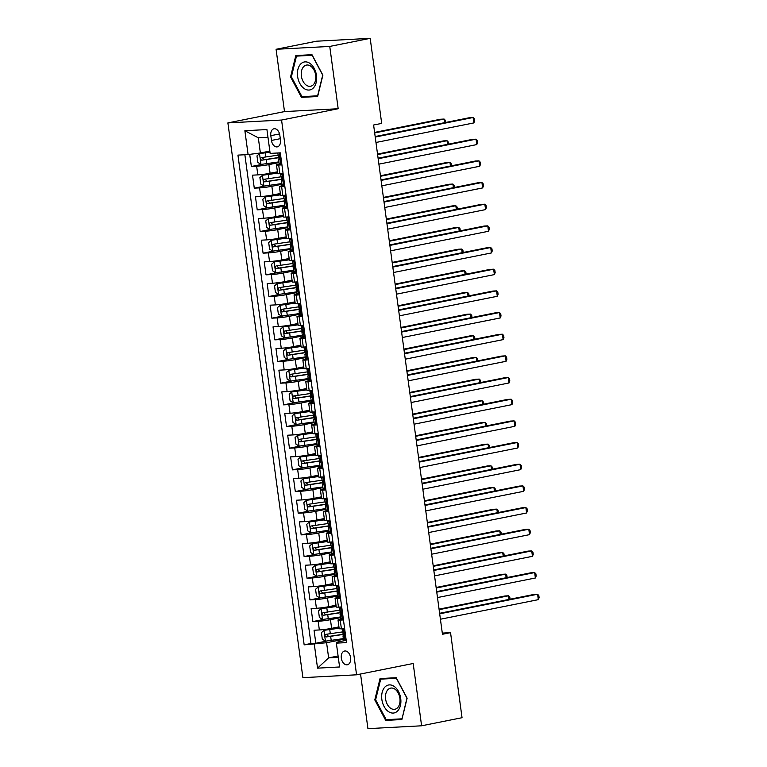 <?xml version="1.0" encoding="UTF-8"?>
<svg xmlns="http://www.w3.org/2000/svg" width="767" height="767" viewBox="0 0 767 767"><rect width="100%" height="100%" fill="white"/><g stroke="black" fill="none" stroke-linecap="round" stroke-linejoin="round"><path stroke-width="1.15" d="M350.596 657.664A7.018 4.621 -101.3 0 0 344.584 651.03A7.018 4.621 -101.3 0 0 341.315 658.153A7.018 4.621 -101.3 0 0 347.336 664.788A7.018 4.621 -101.3 0 0 350.596 657.664M360.548 674.011L367.93 728.65L421.601 725.793L462.041 717.711L450.545 632.65L442.291 633.091M227.885 122.902L302.898 677.664L356.569 674.807L281.566 120.045L227.885 122.902L284.499 111.589L338.18 108.732L329.752 46.432L276.082 49.289L284.499 111.589M276.082 49.289L316.512 41.207L370.193 38.35L329.752 46.432M249.716 154.359L251.355 166.497L262.199 164.33M277.414 171.818L270.089 173.275A8.773 0.623 172.3 0 1 257.817 174.886L252.525 175.164L254.28 188.164L265.133 185.998M280.338 193.485L273.023 194.952A8.773 0.623 -7.7 0 1 260.751 196.553L255.459 196.831L257.213 209.832L268.057 207.665M283.272 215.153L275.957 216.62A8.773 0.623 -7.7 0 1 263.675 218.221L258.383 218.499L260.147 231.509L270.991 229.333M286.196 236.83L278.881 238.288A8.773 0.623 -7.7 0 1 266.609 239.889L261.317 240.176L263.071 253.177L273.924 251.01M289.13 258.498L281.815 259.955A8.773 0.623 -7.7 0 1 269.543 261.566L264.241 261.844L266.005 274.845L276.849 272.678M292.064 280.166L284.739 281.633A8.773 0.623 -7.7 0 1 272.467 283.234L267.175 283.512L268.929 296.513L279.782 294.346M294.988 301.834L287.673 303.301A8.773 0.623 -7.7 0 1 275.401 304.902L270.109 305.18L271.863 318.19L282.707 316.023M297.922 323.511L290.607 324.968A8.773 0.623 -7.7 0 1 278.325 326.569L273.033 326.857L274.797 339.858L285.64 337.691M300.846 345.179L293.531 346.636A8.773 0.623 -7.7 0 1 281.259 348.247L275.967 348.525L277.721 361.525L288.574 359.359M303.78 366.847L296.465 368.313A8.773 0.623 -7.7 0 1 284.193 369.915L278.891 370.193L280.655 383.193L291.498 381.026M306.714 388.514L299.389 389.981A8.773 0.623 -7.7 0 1 287.117 391.582L281.825 391.86L283.579 404.871L294.432 402.704M309.638 410.192L302.323 411.649A8.773 0.623 -7.7 0 1 290.051 413.25L284.758 413.538L286.513 426.538L297.356 424.372M312.572 431.859L305.256 433.317A8.773 0.623 -7.7 0 1 292.975 434.927L287.683 435.205L289.447 448.206L300.29 446.039M315.496 453.527L308.181 454.994A8.773 0.623 -7.7 0 1 295.909 456.595L290.616 456.873L292.371 469.874L303.214 467.707M318.43 475.195L311.114 476.662A8.773 0.623 -7.7 0 1 298.842 478.263L293.54 478.541L295.305 491.551L306.148 489.384M321.363 496.872L314.039 498.329A8.773 0.623 -7.7 0 1 301.767 499.931L296.474 500.218L298.229 513.219L309.082 511.052M324.288 518.54L316.972 519.997A8.773 0.623 -7.7 0 1 304.7 521.608L299.408 521.886L301.163 534.887L312.006 532.72M327.221 540.208L319.906 541.675A8.773 0.623 -7.7 0 1 307.625 543.276L302.332 543.554L304.096 556.554L314.94 554.388M330.146 561.875L322.83 563.342A8.773 0.623 -7.7 0 1 310.558 564.943L305.266 565.231L307.021 578.232L317.864 576.065M333.079 583.553L325.764 585.01A8.773 0.623 -7.7 0 1 313.492 586.611L308.19 586.899L309.954 599.899L320.798 597.733M336.013 605.221L328.688 606.687A8.773 0.623 -7.7 0 1 316.416 608.289L311.124 608.567L312.878 621.567L323.732 619.4M343.453 619.937L340.222 620.11A8.773 0.623 172.3 0 1 338.007 619.995A8.773 0.623 172.3 0 1 340.893 619.132L343.28 618.653M340.519 598.27L337.298 598.442A8.773 0.623 172.3 0 1 335.074 598.327A8.773 0.623 172.3 0 1 337.959 597.455L340.347 596.985M337.595 576.602L334.364 576.774A8.773 0.623 172.3 0 1 332.149 576.65A8.773 0.623 172.3 0 1 335.035 575.787L337.422 575.308M334.661 554.934L331.44 555.107A8.773 0.623 172.3 0 1 329.216 554.982A8.773 0.623 172.3 0 1 332.101 554.119L334.489 553.64M331.737 533.257L328.506 533.429A8.773 0.623 172.3 0 1 326.282 533.314A8.773 0.623 172.3 0 1 329.177 532.451L331.565 531.972M328.803 511.589L325.572 511.762A8.773 0.623 172.3 0 1 323.358 511.647A8.773 0.623 172.3 0 1 326.243 510.774L328.631 510.304M325.879 489.921L322.648 490.094A8.773 0.623 172.3 0 1 320.424 489.969A8.773 0.623 172.3 0 1 323.31 489.106L325.697 488.627M322.945 468.253L319.714 468.416A8.773 0.623 172.3 0 1 317.5 468.301A8.773 0.623 172.3 0 1 320.385 467.439L322.773 466.959M320.012 446.576L316.79 446.749A8.773 0.623 172.3 0 1 314.566 446.634A8.773 0.623 172.3 0 1 317.452 445.771L319.839 445.291M317.087 424.908L313.856 425.081A8.773 0.623 172.3 0 1 311.632 424.966A8.773 0.623 172.3 0 1 314.528 424.093L316.915 423.624M314.154 403.241L310.923 403.413A8.773 0.623 172.3 0 1 308.708 403.289A8.773 0.623 172.3 0 1 311.594 402.426L313.981 401.946M311.229 381.573L307.998 381.736A8.773 0.623 172.3 0 1 305.774 381.621A8.773 0.623 172.3 0 1 308.66 380.758L311.047 380.279M308.296 359.896L305.065 360.068A8.773 0.623 172.3 0 1 302.85 359.953A8.773 0.623 172.3 0 1 305.736 359.09L308.123 358.611M305.362 338.228L302.14 338.4A8.773 0.623 172.3 0 1 299.916 338.285A8.773 0.623 172.3 0 1 302.802 337.413L305.189 336.943M302.438 316.56L299.207 316.733A8.773 0.623 172.3 0 1 296.982 316.608A8.773 0.623 172.3 0 1 299.878 315.745L302.265 315.266M299.504 294.892L296.273 295.055A8.773 0.623 172.3 0 1 294.058 294.94A8.773 0.623 172.3 0 1 296.944 294.077L299.331 293.598M296.58 273.215L293.349 273.388A8.773 0.623 172.3 0 1 291.124 273.273A8.773 0.623 172.3 0 1 294.01 272.41L296.398 271.93M293.646 251.547L290.415 251.72A8.773 0.623 172.3 0 1 288.2 251.605A8.773 0.623 172.3 0 1 291.086 250.732L293.473 250.263M290.712 229.879L287.491 230.052A8.773 0.623 172.3 0 1 285.266 229.927A8.773 0.623 172.3 0 1 288.152 229.065L290.54 228.585M287.788 208.212L284.557 208.375A8.773 0.623 172.3 0 1 282.333 208.26A8.773 0.623 172.3 0 1 285.228 207.397L287.615 206.917M284.854 186.534L281.623 186.707A8.773 0.623 172.3 0 1 279.409 186.592A8.773 0.623 172.3 0 1 282.294 185.729L284.682 185.25M370.193 38.35L381.688 123.401L373.606 125.021L442.454 634.271L450.545 632.65M270.818 135.682L271.46 140.447A6.798 4.477 -101.3 0 0 277.29 146.871A6.798 4.477 -101.3 0 0 280.463 139.968L279.811 135.203A6.798 4.477 -101.3 0 0 273.982 128.779A6.798 4.477 -101.3 0 0 270.818 135.682L279.562 133.928M346.214 640.32L337.029 642.152L336.358 643.139L346.521 642.602L280.3 152.854L270.147 153.39L266.926 129.556L244.874 130.735L248.096 154.57L237.943 155.107L304.163 644.855L326.589 642.717L328.64 657.885L338.285 657.367M336.358 643.139L339.589 666.974L317.538 668.153L314.317 644.318M340.519 617.675L330.452 619.688A8.773 0.623 172.3 0 1 318.18 621.289L312.878 621.567M338.937 626.888L331.622 628.355L330.452 619.688M337.585 596.007L327.519 598.011A8.773 0.623 172.3 0 1 315.247 599.612L309.954 599.899M334.661 574.33L324.585 576.343A8.773 0.623 172.3 0 1 312.313 577.944L307.021 578.232M331.728 552.662L321.661 554.675A8.773 0.623 172.3 0 1 309.389 556.276L304.096 556.554M328.794 530.994L318.727 533.007A8.773 0.623 172.3 0 1 306.455 534.609L301.163 534.887M325.87 509.326L315.803 511.33A8.773 0.623 172.3 0 1 303.531 512.931L298.229 513.219M322.936 487.649L312.869 489.662A8.773 0.623 172.3 0 1 300.597 491.263L295.305 491.551M320.012 465.981L309.935 467.995A8.773 0.623 172.3 0 1 297.663 469.596L292.371 469.874M317.078 444.314L307.011 446.327A8.773 0.623 172.3 0 1 294.739 447.928L289.447 448.206M314.144 422.646L304.077 424.65A8.773 0.623 172.3 0 1 291.805 426.251L286.513 426.538M311.22 400.968L301.153 402.982A8.773 0.623 172.3 0 1 288.881 404.583L283.579 404.871M308.286 379.301L298.219 381.314A8.773 0.623 172.3 0 1 285.947 382.915L280.655 383.193M305.362 357.633L295.285 359.646A8.773 0.623 172.3 0 1 283.013 361.247L277.721 361.525M302.428 335.965L292.361 337.969A8.773 0.623 172.3 0 1 280.089 339.57L274.797 339.858M299.494 314.288L289.427 316.301A8.773 0.623 172.3 0 1 277.155 317.902L271.863 318.19M296.57 292.62L286.503 294.633A8.773 0.623 172.3 0 1 274.231 296.235L268.929 296.513M293.636 270.952L283.569 272.966A8.773 0.623 172.3 0 1 271.297 274.567L266.005 274.845M290.712 249.275L280.636 251.288A8.773 0.623 172.3 0 1 268.364 252.889L263.071 253.177M287.778 227.607L277.712 229.621A8.773 0.623 172.3 0 1 265.44 231.222L260.147 231.509M284.845 205.94L274.778 207.953A8.773 0.623 172.3 0 1 262.506 209.554L257.213 209.832M281.92 184.272L271.854 186.285A8.773 0.623 172.3 0 1 259.582 187.886L254.28 188.164M281.93 164.867L278.699 165.039A8.773 0.623 172.3 0 1 276.475 164.924A8.773 0.623 172.3 0 1 279.37 164.052L281.748 163.582M278.987 162.594L268.92 164.608A8.773 0.623 172.3 0 1 256.648 166.209L251.355 166.497M244.865 154.742L310.951 643.494L315.812 643.235L326.656 641.068M331.622 628.355A8.773 0.623 -7.7 0 1 319.35 629.956L314.058 630.234L315.812 643.235M283.1 173.534L279.869 173.706A8.773 0.623 172.3 0 1 277.654 173.591L276.475 164.924M279.409 186.592L280.578 195.259A8.773 0.623 -7.7 0 0 282.802 195.374L286.024 195.201M282.333 208.26L283.512 216.927A8.773 0.623 -7.7 0 0 285.727 217.051L288.958 216.879M285.266 229.927L286.436 238.595A8.773 0.623 -7.7 0 0 288.66 238.719L291.891 238.547M288.2 251.605L289.37 260.272A8.773 0.623 -7.7 0 0 291.594 260.387L294.816 260.214M291.124 273.273L292.304 281.94A8.773 0.623 -7.7 0 0 294.518 282.055L297.749 281.882M294.058 294.94L295.228 303.607A8.773 0.623 -7.7 0 0 297.452 303.732L300.674 303.559M296.982 316.608L298.162 325.285A8.773 0.623 -7.7 0 0 300.376 325.4L303.607 325.227M299.916 338.285L301.086 346.952A8.773 0.623 -7.7 0 0 303.31 347.067L306.541 346.895M302.85 359.953L304.02 368.62A8.773 0.623 -7.7 0 0 306.244 368.735L309.465 368.563M305.774 381.621L306.953 390.288A8.773 0.623 -7.7 0 0 309.168 390.413L312.399 390.24M308.708 403.289L309.878 411.965A8.773 0.623 -7.7 0 0 312.102 412.08L315.323 411.908M311.632 424.966L312.811 433.633A8.773 0.623 -7.7 0 0 315.026 433.748L318.257 433.576M314.566 446.634L315.736 455.301A8.773 0.623 -7.7 0 0 317.96 455.416L321.191 455.243M317.5 468.301L318.669 476.969A8.773 0.623 -7.7 0 0 320.894 477.093L324.115 476.921M320.424 489.969L321.603 498.646A8.773 0.623 -7.7 0 0 323.818 498.761L327.049 498.588M323.358 511.647L324.527 520.314A8.773 0.623 -7.7 0 0 326.752 520.429L329.973 520.256M326.282 533.314L327.461 541.981A8.773 0.623 -7.7 0 0 329.676 542.096L332.907 541.924M329.216 554.982L330.385 563.649A8.773 0.623 -7.7 0 0 332.61 563.774L335.841 563.601M332.149 576.65L333.319 585.326A8.773 0.623 -7.7 0 0 335.543 585.442L338.765 585.269M335.074 598.327L336.253 606.994A8.773 0.623 -7.7 0 0 338.468 607.109L341.698 606.937M338.007 619.995L339.177 628.662A8.773 0.623 -7.7 0 0 341.401 628.777L344.623 628.604M267.971 137.283L258.316 137.801L260.368 152.969L248.096 154.57M269.831 151.08L260.368 152.969M421.601 725.793L413.183 663.493L356.569 674.807M338.18 108.732L281.566 120.045M338.103 655.986L328.64 657.885L317.538 668.153M343.443 639.342L326.589 642.717M310.951 643.494L304.163 644.855M258.316 137.801L244.874 130.735M290.559 76.892L301.469 97.371L317.634 96.517L322.888 75.176L311.977 54.687L295.813 55.55L290.559 76.892L291.402 76.719M401.87 719.532L407.124 698.191L396.213 677.712L380.048 678.565L374.795 699.907L385.705 720.395L401.87 719.532M306.263 96.412L301.469 97.371M390.499 719.436L385.705 720.395M375.638 699.744L374.795 699.907M281.69 163.141L279.083 163.294L278.526 159.181L279.092 159.277M280.482 163.381L281.594 162.393M280.377 153.4L279.572 152.892M375.226 137.063L473.124 117.504L473.853 122.921L375.964 142.48M279.485 158.788L278.526 159.181M279.14 159.258L277.692 152.988M375.159 136.545L469.5 117.696L473.124 117.504L474.361 118.76L474.648 120.927L473.853 122.921M269.955 152L259.514 153.64L256.974 155.902L257.846 162.403L261.039 164.416L278.891 161.895M259.582 153.582L269.984 152.202M444.601 122.672L444.112 119.048L440.488 119.24L374.603 132.403M279.389 157.398A13.921 0.997 172.3 0 1 279.322 157.408L264.097 159.737L262.659 158.088M277.98 155.174L261.422 157.599C260.157 158.577 260.272 159.44 261.777 160.198L279.456 157.599M445.637 122.461L445.349 120.304L444.112 119.048L374.67 132.921M316.474 75.463A14.247 9.386 -101.3 0 0 305.141 61.878A14.247 9.386 -101.3 0 0 297.615 76.47A14.247 9.386 -101.3 0 0 308.948 90.055A14.247 9.386 -101.3 0 0 316.474 75.463M315.659 75.291A10.786 7.104 -101.3 0 0 306.407 65.09A10.786 7.104 -101.3 0 0 301.383 76.048A10.786 7.104 -101.3 0 0 310.635 86.249A10.786 7.104 -101.3 0 0 315.659 75.291M301.958 96.642L291.383 76.805L296.474 56.125L312.14 55.291L322.706 75.137L317.615 95.808L301.958 96.642M300.616 55.291L296.474 56.125M394.343 686.532A14.247 9.386 -101.3 0 0 382.167 692.38A14.247 9.386 -101.3 0 0 388.217 711.431A14.247 9.386 -101.3 0 0 400.403 705.592A14.247 9.386 -101.3 0 0 394.343 686.532M395.082 689.265A10.786 7.104 -101.3 0 0 390.643 688.114A10.786 7.104 -101.3 0 0 385.475 696.791A10.786 7.104 -101.3 0 0 390.432 708.114A10.786 7.104 -101.3 0 0 394.871 709.274A10.786 7.104 -101.3 0 0 400.038 700.587A10.786 7.104 -101.3 0 0 395.082 689.265M401.85 718.832L386.194 719.667L375.619 699.82L380.71 679.14L396.376 678.306L406.941 698.152L402.052 718.794M384.852 678.316L380.71 679.14M283.301 175.068L280.549 174.128L281.959 173.591M281.949 174.214L283.157 173.975M284.624 184.809L282.016 184.962L281.46 180.849L282.016 180.945M283.416 185.048L284.519 184.061M378.16 158.731L476.058 139.172L476.786 144.589L378.888 164.148M282.409 180.456L281.46 180.849M282.074 180.926L280.549 174.128M378.093 158.213L472.424 139.364L476.058 139.172L477.285 140.438L477.582 142.604L476.786 144.589M286.235 196.735L283.474 195.806L284.893 195.269M284.873 195.882L286.091 195.643M287.548 206.476L284.94 206.639L284.384 202.517L284.95 202.613M286.34 206.716L287.452 205.729M381.094 180.408L478.982 160.84L479.72 166.257L381.822 185.825M285.343 202.133L284.384 202.517M285.008 202.593L283.474 195.806M381.017 179.89L475.358 161.032L478.982 160.84L480.219 162.105L480.516 164.272L479.72 166.257M289.169 218.413L286.407 217.473L287.817 216.936M287.807 217.55L289.015 217.31M290.482 228.144L287.874 228.307L287.318 224.185L287.884 224.28M289.274 228.384L290.377 227.396M384.018 202.076L481.916 182.508L482.644 187.925L384.756 207.493M288.277 223.801L287.318 224.185M287.932 224.271L286.407 217.473M383.951 201.558L478.292 182.699L481.916 182.508L483.152 183.773L483.44 185.94L482.644 187.925M292.093 240.081L289.341 239.141L290.751 238.604M290.741 239.227L291.949 238.978M293.416 249.821L290.798 249.975L290.242 245.862L290.808 245.958M292.198 250.061L293.31 249.074M386.952 223.743L484.84 204.185L485.578 209.602L387.68 229.16M291.201 245.469L290.242 245.862M290.866 245.939L289.341 239.141M386.875 223.226L481.216 204.377L484.84 204.185L486.077 205.441L486.374 207.608L485.578 209.602M277.558 172.949L262.506 175.25L259.898 177.57L260.78 184.07L263.973 186.084L281.825 183.562M262.506 175.25L277.587 173.15M447.535 144.34L447.046 140.716L443.412 140.907L377.527 154.071M282.314 179.066A13.921 0.997 172.3 0 1 282.246 179.075L267.031 181.405L265.593 179.756M280.914 176.841L264.356 179.267C263.091 180.245 263.206 181.117 264.701 181.865L282.39 179.267M448.57 144.129L448.273 141.981L447.046 140.716L377.604 154.589M280.492 194.617L265.44 196.918L262.832 199.238L263.704 205.738L266.906 207.752L284.749 205.23M265.44 196.918L280.521 194.828M450.459 166.008L449.97 162.383L446.346 162.575L380.461 175.748M285.247 200.743A13.921 0.997 172.3 0 1 285.18 200.753L269.965 203.073L268.517 201.433M283.848 198.509L267.28 200.935C266.015 201.913 266.13 202.785 267.635 203.543L285.324 200.944M451.495 165.806L451.207 163.649L449.97 162.383L380.528 176.266M283.426 216.284L268.364 218.585L265.756 220.906L266.638 227.415L269.831 229.419L287.683 226.898M268.364 218.585L283.454 216.495M453.393 187.675L452.904 184.051L449.27 184.253L383.385 197.416M288.171 222.411A13.921 0.997 172.3 0 1 288.114 222.42L272.889 224.741L271.451 223.101M286.772 220.187L270.214 222.612C268.949 223.59 269.064 224.453 270.559 225.21L288.248 222.612M454.428 187.474L454.131 185.317L452.904 184.051L383.462 197.934M286.35 237.952L271.297 240.263L268.69 242.583L269.572 249.083L272.764 251.097L290.616 248.575M271.297 240.263L286.379 238.163M456.317 209.353L455.828 205.729L452.204 205.92L386.319 219.084M291.105 244.079A13.921 0.997 172.3 0 1 291.038 244.088L275.823 246.418L274.385 244.769M289.705 241.854L273.138 244.28C271.873 245.258 271.997 246.121 273.493 246.878L291.182 244.28M457.353 209.142L457.065 206.985L455.828 205.729L386.386 219.602M295.027 261.748L292.265 260.809L293.684 260.272M293.665 260.895L294.873 260.655M296.34 271.489L293.732 271.643L293.176 267.53L293.742 267.625M295.132 271.729L296.244 270.741M389.876 245.411L487.774 225.853L488.502 231.27L390.614 250.828M294.135 267.137L293.176 267.53M293.79 267.606L292.265 260.809M389.809 244.894L484.15 226.044L487.774 225.853L489.01 227.118L489.298 229.285L488.502 231.27M289.284 259.63L274.231 261.93L271.623 264.251L272.496 270.751L275.689 272.764L293.54 270.243M274.231 261.93L289.312 259.831M459.251 231.02L458.762 227.396L455.138 227.588L389.252 240.761M294.039 265.746A13.921 0.997 172.3 0 1 293.972 265.756L278.747 268.086L277.309 266.437M292.63 263.522L276.072 265.948C274.807 266.926 274.922 267.798 276.427 268.546L294.106 265.948M460.286 230.809L459.999 228.662L458.762 227.396L389.32 241.269M297.951 283.416L295.199 282.486L296.608 281.949M296.599 282.563L297.807 282.323M299.274 293.157L296.666 293.32L296.11 289.197L296.666 289.293M298.066 293.397L299.168 292.409M392.809 267.089L490.707 247.52L491.436 252.937L393.538 272.506M297.059 288.814L296.11 289.197M296.724 289.274L295.199 282.486M392.742 266.571L487.074 247.712L490.707 247.52L491.935 248.786L492.232 250.953L491.436 252.937M292.208 281.297L277.155 283.598L274.548 285.918L275.43 292.419L278.622 294.432L296.474 291.911M277.155 283.598L292.237 281.508M462.185 252.688L461.686 249.064L458.062 249.256L392.177 262.429M296.963 287.424A13.921 0.997 172.3 0 1 296.896 287.433L281.681 289.753L280.243 288.114M295.563 285.199L279.006 287.615C277.74 288.593 277.855 289.466 279.351 290.223L297.04 287.625M463.22 252.487L462.923 250.33L461.686 249.064L392.253 262.947M300.885 305.093L298.123 304.154L299.542 303.617M299.523 304.231L300.741 303.991M302.198 314.825L299.59 314.988L299.034 310.875L299.6 310.961M300.99 315.074L302.102 314.077M395.743 288.756L493.632 269.188L494.37 274.605L396.472 294.173M299.993 310.482L299.034 310.875M299.657 310.951L298.123 304.154M395.667 288.239L490.008 269.38L493.632 269.188L494.868 270.454L495.166 272.621L494.37 274.605M295.142 302.965L280.089 305.266L277.481 307.596L278.354 314.096L281.556 316.1L299.398 313.578M280.089 305.266L295.17 303.176M465.109 274.356L464.62 270.741L460.996 270.933L395.11 284.097M299.897 309.091A13.921 0.997 172.3 0 1 299.83 309.101L284.615 311.421L283.167 309.782M298.497 306.867L281.93 309.293C280.664 310.271 280.78 311.134 282.285 311.891L299.974 309.293M466.144 274.155L465.857 271.997L464.62 270.741L395.178 284.615M303.818 326.761L301.057 325.822L302.466 325.285M302.457 325.908L303.665 325.659M305.132 336.502L302.524 336.655L301.968 332.542L302.534 332.638M303.924 336.742L305.026 335.754M398.667 310.424L496.565 290.866L497.294 296.283L399.406 315.841M302.927 332.149L301.968 332.542M302.582 332.619L301.057 325.822M398.6 309.906L492.941 291.057L496.565 290.866L497.802 292.122L498.09 294.288L497.294 296.283M298.075 324.633L283.013 326.943L280.406 329.264L281.288 335.764L284.48 337.777L302.332 335.256M283.013 326.943L298.104 324.844M468.043 296.033L467.554 292.409L463.92 292.601L398.035 305.765M302.821 330.759A13.921 0.997 172.3 0 1 302.764 330.769L287.539 333.099L286.101 331.449M301.421 328.535L284.864 330.96C283.598 331.938 283.713 332.801 285.209 333.559L302.898 330.96M469.078 295.822L468.781 293.665L467.554 292.409L398.111 306.282M306.742 348.429L303.991 347.489L305.4 346.952M305.391 347.576L306.599 347.336M308.066 358.17L305.448 358.323L304.892 354.21L305.458 354.306M306.848 358.41L307.96 357.422M401.601 332.092L499.49 312.533L500.228 317.95L402.33 337.518M305.851 353.817L304.892 354.21M305.515 354.287L303.991 347.489M401.524 331.574L495.866 312.725L499.49 312.533L500.726 313.799L501.024 315.966L500.228 317.95M301 346.31L285.947 348.611L283.339 350.931L284.221 357.432L287.414 359.445L305.266 356.923M285.947 348.611L301.028 346.511M470.967 317.701L470.478 314.077L466.854 314.269L400.968 327.442M305.755 352.427A13.921 0.997 172.3 0 1 305.688 352.437L290.472 354.766L289.034 353.117M304.355 350.203L287.788 352.628C286.522 353.606 286.647 354.479 288.143 355.226L305.832 352.628M472.002 317.49L471.715 315.342L470.478 314.077L401.036 327.96M309.676 370.097L306.915 369.167L308.334 368.63M308.315 369.243L309.523 369.004M310.99 379.838L308.382 380.001L307.826 375.878L308.392 375.974M309.782 380.077L310.894 379.09M404.525 353.769L502.423 334.201L503.152 339.618L405.264 359.186M308.785 375.494L307.826 375.878M308.439 375.955L306.915 369.167M404.458 353.251L498.799 334.393L502.423 334.201L503.66 335.467L503.948 337.633L503.152 339.618M303.933 367.978L288.881 370.279L286.264 372.599L287.146 379.099L290.338 381.113L308.19 378.591M288.881 370.279L303.962 368.189M473.901 339.369L473.412 335.745L469.788 335.936L403.902 349.11M308.689 374.104A13.921 0.997 172.3 0 1 308.622 374.114L293.397 376.434L291.959 374.795M307.279 371.88L290.722 374.296C289.456 375.274 289.571 376.146 291.077 376.904L308.756 374.306M474.936 339.167L474.648 337.01L473.412 335.745L403.969 349.627M312.6 391.774L309.849 390.834L311.258 390.298M311.249 390.911L312.457 390.671M313.924 401.505L311.316 401.668L310.76 397.555L311.316 397.642M312.715 401.755L313.818 400.767M407.459 375.437L505.357 355.869L506.086 361.286L408.188 380.854M311.709 397.162L310.76 397.555M311.373 397.632L309.849 390.834M407.392 374.919L501.723 356.07L505.357 355.869L506.584 357.134L506.882 359.301L506.086 361.286M306.858 389.646L291.805 391.947L289.197 394.276L290.079 400.777L293.272 402.78L311.124 400.259M291.805 391.947L306.886 389.857M476.834 361.036L476.336 357.422L472.712 357.614L406.826 370.777M311.613 395.772A13.921 0.997 172.3 0 1 311.546 395.782L296.33 398.102L294.892 396.462M310.213 393.548L293.656 395.973C292.39 396.951 292.505 397.814 294.001 398.572L311.69 395.973M477.87 360.835L477.573 358.678L476.336 357.422L406.903 371.295M315.534 413.442L312.773 412.502L314.192 411.965M314.173 412.588L315.39 412.339M316.848 423.183L314.24 423.336L313.684 419.223L314.249 419.319M315.64 423.422L316.752 422.435M410.393 397.105L508.281 377.546L509.02 382.963L411.122 402.522M314.643 418.83L313.684 419.223M314.307 419.3L312.773 412.502M410.316 396.587L504.657 377.738L508.281 377.546L509.518 378.802L509.815 380.969L509.02 382.963M309.791 411.313L294.739 413.624L292.131 415.944L293.004 422.444L296.206 424.458L314.048 421.936M294.739 413.624L309.82 411.524M479.758 382.714L479.27 379.09L475.645 379.281L409.76 392.445M314.547 417.44A13.921 0.997 172.3 0 1 314.48 417.449L299.264 419.779L297.817 418.13M313.147 415.215L296.58 417.641C295.314 418.619 295.429 419.482 296.934 420.239L314.623 417.641M480.794 382.503L480.506 380.355L479.27 379.09L409.827 392.963M318.468 435.11L315.707 434.17L317.116 433.633M317.107 434.256L318.315 434.017M319.781 444.85L317.174 445.004L316.618 440.891L317.183 440.987M318.573 445.09L319.676 444.103M413.317 418.772L511.215 399.214L511.944 404.631L414.055 424.199M317.576 440.498L316.618 440.891M317.231 440.967L315.707 434.17M413.25 418.255L507.591 399.406L511.215 399.214L512.452 400.479L512.739 402.646L511.944 404.631M312.725 432.991L297.663 435.292L295.055 437.612L295.937 444.112L299.13 446.126L316.982 443.604M297.663 435.292L312.754 433.192M482.692 404.382L482.203 400.757L478.57 400.949L412.684 414.122M317.471 439.108A13.921 0.997 172.3 0 1 317.413 439.117L302.188 441.447L300.75 439.798M316.071 436.883L299.513 439.309C298.248 440.287 298.363 441.159 299.859 441.907L317.548 439.309M483.728 404.171L483.431 402.023L482.203 400.757L412.761 414.64M321.392 456.777L318.641 455.847L320.05 455.31M320.04 455.924L321.248 455.684M322.715 466.518L320.098 466.681L319.542 462.559L320.107 462.654M321.498 466.758L322.61 465.77M416.251 440.45L514.139 420.882L514.878 426.299L416.98 445.867M320.501 462.175L319.542 462.559M320.165 462.635L318.641 455.847M416.174 439.932L510.515 421.073L514.139 420.882L515.376 422.147L515.673 424.314L514.878 426.299M315.649 454.658L300.597 456.959L297.989 459.28L298.871 465.78L302.064 467.793L319.916 465.272M300.597 456.959L315.678 454.869M485.616 426.049L485.127 422.425L481.503 422.617L415.618 435.79M320.405 460.785A13.921 0.997 172.3 0 1 320.338 460.794L305.122 463.115L303.684 461.475M319.005 458.561L302.438 460.977C301.172 461.955 301.297 462.827 302.792 463.584L320.481 460.986M486.652 425.848L486.364 423.691L485.127 422.425L415.685 436.308M324.326 478.455L321.565 477.515L322.984 476.978M322.965 477.592L324.173 477.352M325.639 488.186L323.032 488.349L322.476 484.236L323.041 484.322M324.431 488.435L325.544 487.448M419.175 462.118L517.073 442.549L517.802 447.966L419.913 467.534M323.434 483.843L322.476 484.236M323.089 484.313L321.565 477.515M419.108 461.6L513.449 442.751L517.073 442.549L518.31 443.815L518.597 445.982L517.802 447.966M318.583 476.326L303.531 478.627L300.913 480.957L301.795 487.457L304.988 489.471L322.84 486.94M303.531 478.627L318.612 476.537M488.55 447.717L488.061 444.103L484.437 444.294L418.552 457.458M323.338 482.453A13.921 0.997 172.3 0 1 323.271 482.462L308.046 484.782L306.608 483.143M321.929 480.228L305.371 482.654C304.106 483.632 304.221 484.495 305.726 485.252L323.406 482.654M489.586 447.516L489.298 445.359L488.061 444.103L418.619 457.976M327.25 500.122L324.499 499.183L325.908 498.646M325.898 499.269L327.106 499.02M328.573 509.863L325.965 510.017L325.4 505.904L325.965 505.999M327.365 510.103L328.468 509.115M422.109 483.785L520.007 464.227L520.735 469.644L422.838 489.202M326.358 505.511L325.4 505.904M326.023 505.98L324.499 499.183M422.042 483.268L516.373 464.418L520.007 464.227L521.234 465.483L521.531 467.649L520.735 469.644M321.507 497.994L306.455 500.305L303.847 502.625L304.729 509.125L307.922 511.138L325.774 508.617M306.455 500.305L321.536 498.205M491.484 469.394L490.985 465.77L487.361 465.962L421.476 479.126M326.263 504.12A13.921 0.997 172.3 0 1 326.196 504.13L310.98 506.46L309.542 504.811M324.863 501.896L308.305 504.322C307.04 505.3 307.155 506.162 308.65 506.92L326.339 504.322M492.519 469.183L492.222 467.036L490.985 465.77L421.553 479.643M330.184 521.79L327.423 520.851L328.842 520.314M328.822 520.937L330.031 520.697M331.497 531.531L328.89 531.694L328.334 527.571L328.899 527.667M330.289 531.771L331.402 530.783M425.043 505.453L522.931 485.894L523.669 491.311L425.771 510.88M329.292 527.178L328.334 527.571M328.957 527.648L327.423 520.851M424.966 504.935L519.307 486.086L522.931 485.894L524.168 487.16L524.465 489.327L523.669 491.311M324.441 519.671L309.389 521.972L306.781 524.292L307.653 530.793L310.856 532.806L328.698 530.285M309.389 521.972L324.47 519.873M494.408 491.062L493.919 487.438L490.295 487.63L424.41 500.803M329.196 525.788A13.921 0.997 172.3 0 1 329.129 525.798L313.914 528.127L312.466 526.478M327.797 523.564L311.229 525.989C309.964 526.967 310.079 527.84 311.584 528.588L329.273 525.989M495.444 490.851L495.156 488.704L493.919 487.438L424.477 501.321M333.118 543.458L330.356 542.528L331.766 541.991M331.756 542.605L332.964 542.365M334.431 553.199L331.823 553.362L331.267 549.239L331.833 549.335M333.223 553.438L334.326 552.451M427.967 527.13L525.865 507.562L526.593 512.979L428.705 532.547M332.226 548.856L331.267 549.239M331.881 549.325L330.356 542.528M427.9 526.613L522.241 507.754L525.865 507.562L527.102 508.828L527.389 510.995L526.593 512.979M327.375 541.339L312.313 543.64L309.705 545.96L310.587 552.461L313.78 554.474L331.632 551.952M312.313 543.64L327.404 541.55M497.342 512.73L496.853 509.106L493.219 509.298L427.334 522.471M332.121 547.465A13.921 0.997 172.3 0 1 332.063 547.475L316.838 549.795L315.4 548.156M330.721 545.241L314.163 547.657C312.898 548.635 313.013 549.508 314.508 550.265L332.197 547.667M498.377 512.529L498.08 510.371L496.853 509.106L427.411 522.989M336.042 565.135L333.29 564.196L334.7 563.659M334.69 564.272L335.898 564.033M337.355 574.866L334.748 575.029L334.191 570.916L334.757 571.003M336.147 575.116L337.259 574.128M430.901 548.798L528.789 529.23L529.527 534.647L431.629 554.215M335.15 570.523L334.191 570.916M334.815 570.993L333.29 564.196M430.824 548.28L525.165 529.431L528.789 529.23L530.026 530.496L530.323 532.662L529.527 534.647M330.299 563.007L315.247 565.308L312.639 567.638L313.521 574.138L316.713 576.151L334.565 573.62M315.247 565.308L330.328 563.218M500.266 534.398L499.777 530.783L496.153 530.975L430.268 544.139M335.054 569.133A13.921 0.997 172.3 0 1 334.987 569.143L319.772 571.463L318.334 569.823M333.655 566.909L317.087 569.335C315.822 570.312 315.946 571.175 317.442 571.933L335.131 569.335M501.302 534.196L501.014 532.039L499.777 530.783L430.335 544.656M338.976 586.803L336.214 585.863L337.624 585.326M337.614 585.95L338.822 585.7M340.289 596.544L337.681 596.697L337.125 592.584L337.691 592.68M339.081 596.784L340.193 595.796M433.825 570.466L531.723 550.907L532.451 556.324L434.563 575.883M338.084 592.191L337.125 592.584M337.739 592.661L336.214 585.863M433.758 569.948L528.099 551.099L531.723 550.907L532.96 552.163L533.247 554.33L532.451 556.324M333.233 584.675L318.18 586.985L315.563 589.305L316.445 595.806L319.638 597.819L337.49 595.297M318.18 586.985L333.262 584.885M503.2 556.075L502.711 552.451L499.087 552.643L433.202 565.806M337.979 590.801A13.921 0.997 172.3 0 1 337.921 590.811L322.696 593.14L321.258 591.491M336.579 588.577L320.021 591.002C318.756 591.98 318.871 592.843 320.376 593.6L338.055 591.002M504.235 555.864L503.948 553.716L502.711 552.451L433.269 566.324M341.9 608.471L339.148 607.531L340.558 607.004M340.548 607.617L341.756 607.378M343.223 618.212L340.615 618.375L340.049 614.252L340.615 614.348M342.015 618.451L343.117 617.464M436.759 592.134L534.657 572.575L535.385 577.992L437.487 597.56M341.008 613.859L340.049 614.252M340.673 614.329L339.148 607.531M436.691 591.616L531.023 572.767L534.657 572.575L535.884 573.841L536.181 576.007L535.385 577.992M336.157 606.352L321.105 608.653L318.497 610.973L319.379 617.473L322.571 619.487L340.423 616.965M321.105 608.653L336.186 606.553M506.134 577.743L505.635 574.119L502.011 574.31L436.126 587.484M340.912 612.469A13.921 0.997 172.3 0 1 340.845 612.478L325.63 614.808L324.192 613.159M339.513 610.244L322.955 612.67C321.689 613.648 321.804 614.52 323.3 615.268L340.989 612.67M507.169 577.532L506.872 575.384L505.635 574.119L436.202 588.001M344.834 630.148L342.072 629.208L343.491 628.672M343.472 629.285L344.68 629.045M346.147 639.879L343.539 640.042L342.983 635.92L343.549 636.016M344.939 640.119L346.051 639.132M439.692 613.811L537.581 594.243L538.319 599.66L440.421 619.228M343.942 635.536L342.983 635.92M343.606 636.006L342.072 629.208M439.616 613.293L533.957 594.435L537.581 594.243L538.817 595.508L539.115 597.675L538.319 599.66M339.091 628.02L324.038 630.321L321.431 632.641L322.303 639.141L325.505 641.154L343.348 638.633M324.038 630.321L339.119 628.231M509.058 599.411L508.569 595.786L504.945 595.978L439.06 609.151M343.846 634.146A13.921 0.997 172.3 0 1 343.779 634.156L328.564 636.476L327.116 634.836M342.446 631.922L325.879 634.338C324.614 635.316 324.729 636.188 326.234 636.946L343.923 634.347M510.093 599.209L509.806 597.052L508.569 595.786L439.127 609.669M328.688 606.687L327.519 598.011M325.764 585.01L324.585 576.343M322.83 563.342L321.661 554.675M319.906 541.675L318.727 533.007M316.972 519.997L315.803 511.33M314.039 498.329L312.869 489.662M311.114 476.662L309.935 467.995M308.181 454.994L307.011 446.327M305.256 433.317L304.077 424.65M302.323 411.649L301.153 402.982M299.389 389.981L298.219 381.314M296.465 368.313L295.285 359.646M293.531 346.636L292.361 337.969M290.607 324.968L289.427 316.301M287.673 303.301L286.503 294.633M284.739 281.633L283.569 272.966M281.815 259.955L280.636 251.288M278.881 238.288L277.712 229.621M275.957 216.62L274.778 207.953M273.023 194.952L271.854 186.285M270.089 173.275L268.92 164.608M257.817 174.886L256.648 166.209M319.35 629.956L318.18 621.289M316.416 608.289L315.247 599.612M313.492 586.611L312.313 577.944M310.558 564.943L309.389 556.276M307.625 543.276L306.455 534.609M304.7 521.608L303.531 512.931M301.767 499.931L300.597 491.263M298.842 478.263L297.663 469.596M295.909 456.595L294.739 447.928M292.975 434.927L291.805 426.251M290.051 413.25L288.881 404.583M287.117 391.582L285.947 382.915M284.193 369.915L283.013 361.247M281.259 348.247L280.089 339.57M278.325 326.569L277.155 317.902M275.401 304.902L274.231 296.235M272.467 283.234L271.297 274.567M269.543 261.566L268.364 252.889M266.609 239.889L265.44 231.222M263.675 218.221L262.506 209.554M260.751 196.553L259.582 187.886M279.869 173.706L278.699 165.039M282.802 195.374L281.623 186.707M285.727 217.051L284.557 208.375M288.66 238.719L287.491 230.052M291.594 260.387L290.415 251.72M294.518 282.055L293.349 273.388M297.452 303.732L296.273 295.055M300.376 325.4L299.207 316.733M303.31 347.067L302.14 338.4M306.244 368.735L305.065 360.068M309.168 390.413L307.998 381.736M312.102 412.08L310.923 403.413M315.026 433.748L313.856 425.081M317.96 455.416L316.79 446.749M320.894 477.093L319.714 468.416M323.818 498.761L322.648 490.094M326.752 520.429L325.572 511.762M329.676 542.096L328.506 533.429M332.61 563.774L331.44 555.107M335.543 585.442L334.364 576.774M338.468 607.109L337.298 598.442M341.401 628.777L340.222 620.11M280.281 138.683L271.46 140.447M280.549 163.323L279.14 152.911M259.514 153.64L260.962 164.359M266.207 159.641L266.763 163.764M265.305 152.93L265.861 157.043M264.097 159.737L261.777 160.198M283.474 184.991L282.026 174.262M286.407 206.659L284.96 195.93M289.332 228.326L287.884 217.607M292.265 250.004L290.818 239.275M262.439 175.307L263.896 186.036M269.14 181.319L269.696 185.432M268.229 174.598L268.786 178.711M267.031 181.405L264.701 181.865M265.372 196.975L266.82 207.704M272.064 202.987L272.63 207.1M271.163 196.266L271.719 200.388M269.965 203.073L267.635 203.543M268.306 218.643L269.754 229.371M274.998 224.654L275.554 228.777M274.087 217.933L274.644 222.056M272.889 224.741L270.559 225.21M271.23 240.32L272.678 251.039M277.932 246.322L278.488 250.445M277.021 239.611L277.577 243.724M275.823 246.418L273.493 246.878M295.199 271.671L293.742 260.943M274.164 261.988L275.612 272.716M280.856 267.999L281.412 272.112M279.955 261.279L280.511 265.392M278.747 268.086L276.427 268.546M298.123 293.339L296.676 282.611M277.088 283.656L278.546 294.384M283.79 289.667L284.346 293.78M282.879 282.946L283.435 287.069M281.681 289.753L279.351 290.223M301.057 315.007L299.609 304.288M280.022 305.324L281.47 316.052M286.714 311.335L287.28 315.458M285.813 304.614L286.369 308.737M284.615 311.421L282.285 311.891M303.981 336.684L302.534 325.956M282.956 327.001L284.404 337.729M289.648 333.003L290.204 337.125M288.737 326.291L289.293 330.404M287.539 333.099L285.209 333.559M306.915 358.352L305.467 347.624M285.88 348.669L287.328 359.397M292.582 354.68L293.138 358.793M291.671 347.959L292.227 352.072M290.472 354.766L288.143 355.226M309.849 380.02L308.392 369.291M288.814 370.336L290.262 381.065M295.506 376.348L296.062 380.461M294.605 369.627L295.161 373.75M293.397 376.434L291.077 376.904M312.773 401.687L311.325 390.969M291.738 392.004L293.195 402.733M298.44 398.015L298.996 402.138M297.529 391.295L298.085 395.417M296.33 398.102L294.001 398.572M315.707 423.365L314.259 412.636M294.672 413.681L296.12 424.41M301.364 419.683L301.92 423.806M300.463 412.972L301.019 417.085M299.264 419.779L296.934 420.239M318.631 445.033L317.183 434.304M297.606 435.349L299.053 446.078M304.298 441.361L304.854 445.474M303.387 434.64L303.943 438.753M302.188 441.447L299.859 441.907M321.565 466.7L320.117 455.972M300.53 457.017L301.977 467.745M307.231 463.028L307.788 467.141M306.321 456.307L306.877 460.43M305.122 463.115L302.792 463.584M324.499 488.368L323.041 477.649M303.464 478.685L304.911 489.413M310.156 484.696L310.712 488.819M309.245 477.985L309.81 482.098M308.046 484.782L305.726 485.252M327.423 510.045L325.975 499.317M306.388 500.362L307.845 511.09M313.089 506.364L313.645 510.486M312.179 499.653L312.735 503.766M310.98 506.46L308.65 506.92M330.356 531.713L328.909 520.985M309.322 522.03L310.769 532.758M316.014 528.041L316.57 532.154M315.112 521.32L315.668 525.433M313.914 528.127L311.584 528.588M333.281 553.381L331.833 542.653M312.255 543.698L313.703 554.426M318.947 549.709L319.503 553.822M318.037 542.988L318.593 547.111M316.838 549.795L314.508 550.265M336.214 575.058L334.767 564.33M315.179 565.365L316.627 576.094M321.881 571.377L322.437 575.499M320.97 564.665L321.526 568.778M319.772 571.463L317.442 571.933M339.148 596.726L337.691 585.998M318.113 587.043L319.561 597.771M324.805 593.044L325.361 597.167M323.895 586.333L324.46 590.446M322.696 593.14L320.376 593.6M342.072 618.394L340.625 607.665M321.037 608.71L322.495 619.439M327.739 614.722L328.295 618.835M326.828 608.001L327.384 612.114M325.63 614.808L323.3 615.268M345.006 640.062L343.558 629.333M323.971 630.378L325.419 641.107M330.663 636.389L331.219 640.503M329.762 629.669L330.318 633.791M328.564 636.476L326.234 636.946"/></g></svg>
